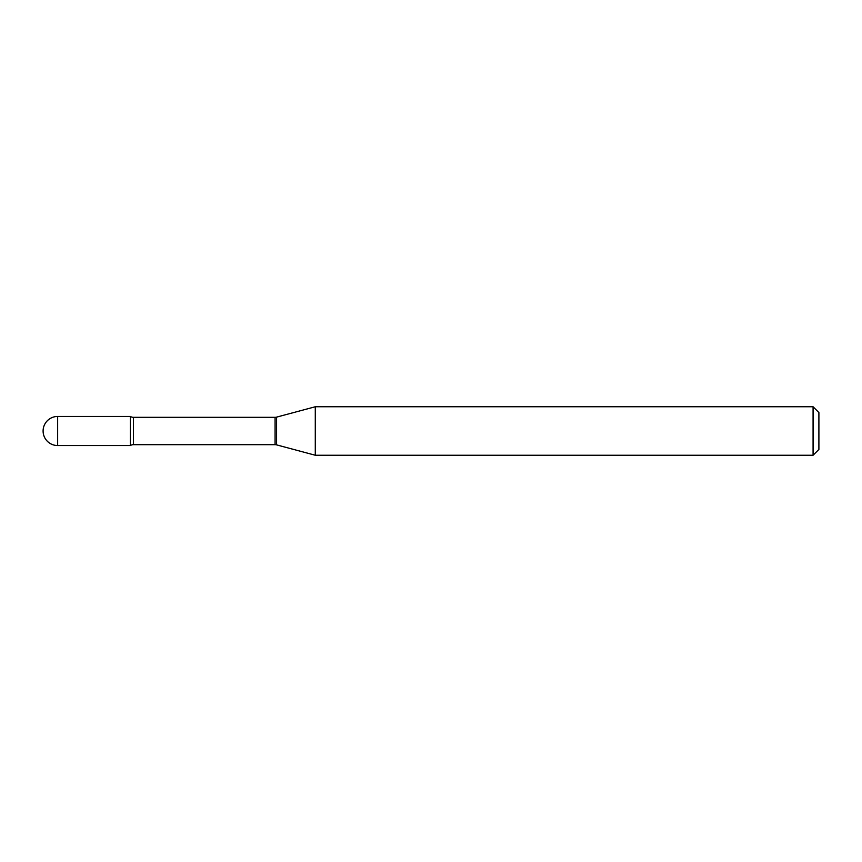 <?xml version="1.0" encoding="UTF-8"?>
<svg xmlns="http://www.w3.org/2000/svg" width="862" height="862" viewBox="0 0 862 862"><rect width="100%" height="100%" fill="white"/><g stroke="black" fill="none" stroke-linecap="round" stroke-linejoin="round"><path stroke-width="1.29" d="M315.287 455.244L315.287 406.756L276.583 417.133A5.819 5.819 0 0 1 275.075 417.327L133.438 417.327A5.819 5.819 0 0 1 130.377 416.454L130.377 445.546A5.819 5.819 0 0 1 133.438 444.673L275.075 444.673A5.819 5.819 0 0 1 276.583 444.867L315.287 455.244L813.082 455.244L813.082 406.756L818.9 412.575L818.9 449.425L813.082 455.244M57.646 416.454A14.546 14.546 0 0 0 43.1 431A14.546 14.546 0 0 0 57.646 445.546L130.377 445.546L130.377 416.454L57.646 416.454L57.646 445.546M315.287 406.756L813.082 406.756M133.438 417.327L133.438 444.673M275.075 417.327L275.075 444.673M276.583 417.133L276.583 444.867"/></g></svg>
